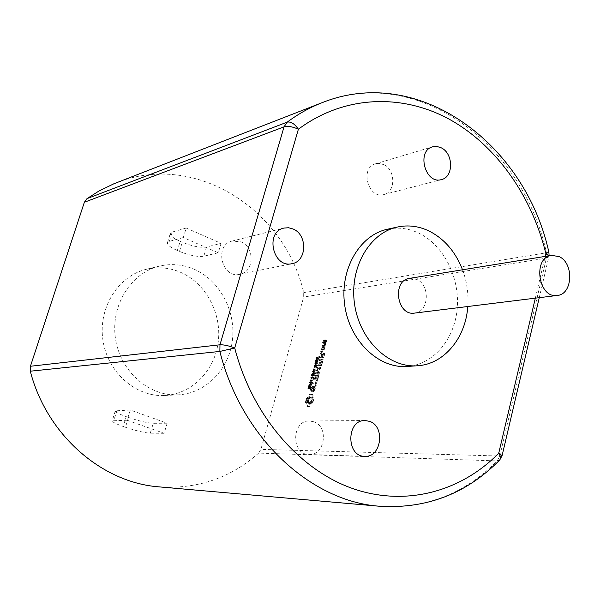 <?xml version="1.0" encoding="UTF-8"?>
<svg xmlns="http://www.w3.org/2000/svg" width="600" height="600" viewBox="0 0 600 600"><rect width="100%" height="100%" fill="white"/><g stroke="black" fill="none" stroke-linecap="round" stroke-linejoin="round"><path stroke-width="0.45" stroke-dasharray="3 2.25" d="M127.148 420.248L164.145 433.305L167.16 423.225L130.282 410.04L127.148 420.248L112.238 420.803C112.08 421.905 115.733 423.787 123.195 426.465L125.445 427.252L128.46 417.442L126.21 416.647L123.195 426.465M164.145 433.305L150.285 433.192C144.382 432.803 136.102 430.822 125.445 427.252M130.282 410.04L115.32 410.85C115.148 412.013 118.778 413.947 126.21 416.647M502.155 455.347L499.785 456.015L497.205 460.912L258.645 453.097C230.528 478.05 197.423 489.315 159.33 486.893M115.92 182.962C195.067 150.99 284.76 209.355 303.712 292.665L303.675 297.015L260.91 449.37L258.645 453.097M193.665 269.04C219.458 279.952 235.98 310.642 232.433 340.013C229.05 369.397 205.8 393.54 178.042 394.853C148.8 396.54 119.97 371.07 115.425 338.1C110.558 305.175 131.1 272.647 159.653 266.085C171.24 263.43 182.572 264.413 193.665 269.04M221.062 243.36L218.243 252.772L183.292 237.562L186.218 228.045L221.062 243.36L206.565 247.005C200.483 247.882 192.39 246.3 182.288 242.257L179.468 251.43L177.33 250.515L180.157 241.335L182.288 242.257M167.16 423.225L153.27 423.315C147.36 423 139.087 421.035 128.46 417.442M180.075 272.093C205.515 282.765 221.798 312.862 218.272 341.678C214.913 370.515 191.94 394.207 164.565 395.498C135.727 397.162 107.34 372.202 102.885 339.892C98.123 307.627 118.38 275.722 146.535 269.243C157.958 266.618 169.14 267.57 180.075 272.093M218.243 252.772L203.775 256.237C197.7 257.055 189.6 255.45 179.468 251.43M183.292 237.562L169.32 241.388L167.505 242.572C167.017 244.725 170.295 247.373 177.33 250.515M186.218 228.045L172.215 232.05L170.385 233.28C169.882 235.485 173.137 238.17 180.157 241.335M310.163 386.565L309.472 386.745L308.888 388.815L309.772 386.835L309.788 388.56L310.478 388.395L311.025 386.475L310.118 388.305L310.163 386.565L308.865 385.987L307.822 388.403L308.715 386.415L308.73 388.14L309.42 387.975L309.968 386.055L309.12 387.893L309.105 386.145M311.587 383.76L309.623 385.77L311.332 385.68L311.587 383.76L310.312 383.257L308.565 385.35L310.267 385.26L310.53 383.34M312.683 380.737L310.98 380.835L311.962 382.733L310.327 383.197L312.038 383.108L312.21 382.47L311.183 381.202L312.683 380.737L311.625 380.317L309.923 380.415L310.905 382.312L309.27 382.778L310.972 382.688L311.153 382.05L310.125 380.782L311.625 380.317M312.382 378.765L311.82 380.077L312.382 378.765L311.123 378.36L310.763 379.657L311.325 378.345M314.093 375.615L312.382 375.728L313.365 377.603L311.73 378.082L313.44 377.978L313.62 377.34L312.593 376.087L314.093 375.615L313.035 375.195L311.325 375.3L312.308 377.183L310.68 377.663L312.382 377.558L312.562 376.92L311.535 375.668L313.035 375.195M314.572 372.885L312.608 374.903L314.317 374.798L314.572 372.885L313.298 372.382L311.55 374.483L313.26 374.37L313.522 372.457M315.668 369.87L313.957 369.99L313.845 370.395L314.685 370.343L314.257 371.88L313.312 372.345L315.022 372.233L315.135 371.82L314.46 371.865L314.888 370.327L315.668 369.87L314.618 369.442L312.907 369.562L312.795 369.975L313.627 369.915L313.207 371.46L312.255 371.925L313.965 371.805L314.077 371.4L313.403 371.445L313.83 369.9L314.618 369.442M315.368 367.905L314.805 369.21L315.368 367.905L314.108 367.493L313.755 368.782L314.317 367.478M316.718 365.377L315.375 365.483L315.157 367.267L316.282 366.99L316.718 365.377L315.442 364.778L314.325 365.055L314.1 366.84L315.225 366.57L315.668 364.95M317.46 362.678L316.11 362.79L315.892 364.575L317.017 364.298L317.46 362.678L315.81 362.048L314.625 363.188L314.843 364.147L315.968 363.87L316.41 362.25M318.195 359.993L316.853 360.105L316.627 361.882L317.76 361.605L318.195 359.993L316.928 359.392L315.803 359.678L315.577 361.455L316.702 361.178L317.145 359.565M318.24 357.225L317.528 357.48L316.987 359.19L317.903 357.57L317.798 358.995L318.675 358.92L319.185 357.075L318.127 358.582L318.24 357.225L316.965 356.722L315.938 358.763L316.853 357.142L316.748 358.567L317.625 358.493L318.135 356.64L317.535 358.11L317.077 358.147L317.19 356.79M322.418 351.938L321.945 351.555L321.9 352.59L322.418 351.938L321.188 350.91L320.843 352.163L321.368 351.502M323.197 347.31L324.892 347.145L324.397 349.695L322.395 350.235L323.197 347.31L322.155 346.875L323.947 347.062L323.04 349.642L321.353 349.8L322.155 346.875M325.38 346.087L323.28 346.29L324.435 345.817L325.62 343.582L325.748 344.745L324.998 345.765L325.38 346.087L322.237 345.855L323.385 345.382L324.57 343.14L324.697 344.31L323.947 345.33L324.33 345.653M326.28 342.803L324.938 343.298L325.327 341.138L324.51 341.22L324.082 343.38L323.603 343.072L324.51 340.507L326.775 340.267L326.28 342.803L325.23 342.368L323.888 342.862L324.285 340.702L323.468 340.785L323.032 342.945L322.56 342.638L323.46 340.065L325.733 339.832L325.23 342.368M312.817 402.735L311.197 404.07L309.862 406.388L308.535 406.822L307.44 406.447L307.358 404.183L306.472 402.923L307.68 398.535L309.278 397.192L310.612 394.89L311.933 394.44L313.035 394.793L313.125 397.05L314.025 398.303L312.817 402.735L311.745 402.315L310.928 402.84L308.79 405.975L307.47 406.41L306.375 406.035L306.293 403.77L305.407 402.51L306.615 398.115L308.212 396.78L309.548 394.47L311.452 394.095L311.962 394.373L312.053 396.63L312.96 397.89L311.745 402.315M314.093 391.47L312.998 391.515L313.335 387.27L312.15 388.35L311.377 391.252L311.805 388.14L312.728 386.558L313.83 386.498L313.5 390.743L314.062 390.72L315.45 386.752L315.053 389.835L314.093 391.47L311.933 391.095L312.27 386.85L311.093 387.93L310.567 390.96L310.26 389.475L311.67 386.138L312.772 386.077L312.435 390.322L312.998 390.3L314.138 386.213L314.452 387.713L313.02 391.05M315.855 385.395L316.373 383.505L313.132 383.303L316.575 382.748L317.407 380.475L315.96 385.763L314.79 384.975L315.308 383.077L312.067 382.882L315.517 382.32L316.343 380.055L315.21 384.952L314.79 384.975M317.993 379.087L314.228 379.305L315.57 375.15L314.745 378.9L316.005 378.825L317.04 375.795L316.418 378.803L317.678 378.728L318.923 374.94L317.993 379.087L313.17 378.885L314.513 374.73L313.68 378.48L314.94 378.405L315.975 375.375L315.36 378.375L316.612 378.3L317.858 374.513L316.928 378.668M320.88 368.153L318.022 370.665L316.965 370.237L319.822 367.725L320.88 368.153L319.822 367.725M318.022 370.665L319.59 372.862L319.29 373.582L315.952 373.8L316.155 373.043L318.728 372.877L317.4 370.71L319.995 368.265L317.303 368.093L320.97 367.455L321.075 367.83M322.725 361.778L321.39 365.91L317.933 365.798L319.71 365.295L320.737 362.28L320.123 365.265L321.39 365.175L322.305 361.808L322.627 361.403L322.725 361.778L321.675 361.343L320.332 365.475L316.995 365.73L317.197 364.98L318.653 364.868L319.688 361.853L319.072 364.837L320.332 364.74L321.255 361.38L321.57 360.968L321.675 361.343M323.257 359.835L319.597 360.495L319.8 359.752L323.257 359.835L322.207 359.4L318.548 360.067L318.75 359.317L322.207 359.4M324.93 353.737L323.595 357.862L320.13 357.795L321.457 353.67L320.64 357.375L321.907 357.27L322.935 354.263L322.327 357.233L323.587 357.127L324.502 353.775L324.825 353.37L324.93 353.737L323.873 353.303L322.538 357.428L319.178 357.712L320.407 353.235L319.59 356.947L320.858 356.843L321.885 353.835L321.278 356.805L322.538 356.7L323.452 353.34L323.767 352.935L323.873 353.303M310.043 387.87L308.978 387.45M310.755 386.513L309.69 386.1M310.763 386.482L309.697 386.07M311.025 386.475L309.968 386.055M309.173 388.778L308.115 388.357M309.165 388.8L308.108 388.388M308.888 388.815L307.822 388.403M311.332 385.68L310.267 385.26M309.623 385.77L308.565 385.35M309.735 385.357L308.678 384.938M310.373 385.32L309.308 384.9M310.98 380.835L309.923 380.415M312.577 381.127L311.52 380.707M311.183 381.202L310.125 380.782M312.21 382.47L311.153 382.05M312.038 383.108L310.972 382.688M310.327 383.197L309.27 382.778M310.433 382.815L309.375 382.395M311.962 382.733L310.905 382.312M310.837 381.345L309.78 380.925M312.18 378.78L311.123 378.36M312.03 380.062L310.972 379.642M311.82 380.077L310.763 379.657M312.382 375.728L311.325 375.3M313.987 376.005L312.93 375.577M312.593 376.087L311.535 375.668M313.62 377.34L312.562 376.92M313.44 377.978L312.382 377.558M311.73 378.082L310.68 377.663M311.843 377.7L310.785 377.28M313.365 377.603L312.308 377.183M312.24 376.23L311.19 375.81M314.317 374.798L313.26 374.37M312.608 374.903L311.55 374.483M312.72 374.49L311.663 374.07M313.358 374.452L312.3 374.032M313.957 369.99L312.907 369.562M315.555 370.282L314.505 369.855M314.888 370.327L313.83 369.9M314.46 371.865L313.403 371.445M315.135 371.82L314.077 371.4M315.022 372.233L313.965 371.805M313.312 372.345L312.255 371.925M313.425 371.94L312.368 371.513M314.257 371.88L313.207 371.46M314.685 370.343L313.627 369.915M313.845 370.395L312.795 369.975M315.165 367.92L314.108 367.493M315.015 369.195L313.957 368.767M314.805 369.21L313.755 368.782M318.127 358.582L317.077 358.147M318.585 358.538L317.535 358.11M318.983 357.09L317.933 356.663M319.185 357.075L318.135 356.64M318.675 358.92L317.625 358.493M317.798 358.995L316.748 358.567M318.097 357.757L317.048 357.33M317.243 359.145L316.192 358.718L317.235 359.175M316.987 359.19L315.938 358.763M322.433 351.51L321.382 351.082M322.192 352.38L321.142 351.945M322.237 351.337L321.188 350.91M321.9 352.59L320.843 352.163M321.945 351.555L320.895 351.127M321.705 352.425L320.655 351.99M321.72 351.998L320.67 351.57M324.892 347.145L323.843 346.71M322.897 347.692L321.847 347.265M324.998 347.498L323.947 347.062M322.298 349.89L321.248 349.455M324.397 349.695L323.34 349.26M322.395 350.235L321.353 349.8M324.09 350.077L323.04 349.642M325.08 346.478L324.03 346.043M325.282 345.735L324.233 345.3M323.385 346.642L322.335 346.207M324.998 345.765L323.947 345.33M323.28 346.29L322.237 345.855M325.748 344.745L324.697 344.31M323.587 345.9L322.538 345.465M325.89 344.228L324.84 343.793M324.435 345.817L323.385 345.382M325.62 343.582L324.57 343.14M325.358 344.572L324.308 344.138M325.192 344.153L324.142 343.718M325.98 343.192L324.93 342.75M326.88 340.612L325.83 340.17M324.938 343.298L323.888 342.862M326.775 340.267L325.733 339.832M324.832 342.952L323.782 342.517M324.51 340.507L323.46 340.065M325.327 341.138L324.285 340.702M324.202 340.89L323.16 340.455M324.51 341.22L323.468 340.785M323.603 343.072L322.56 342.638M324.12 342.653L323.07 342.218M323.707 343.418L322.657 342.983M324.285 342.638L323.235 342.202M324.082 343.38L323.032 342.945M324.382 342.99L323.34 342.555M311.993 403.252L310.928 402.84M313.275 401.67L312.202 401.25M311.197 404.07L310.132 403.658M313.635 400.553L312.562 400.14M310.478 405.135L309.405 404.722M313.89 399.42L312.817 399.007M309.862 406.388L308.79 405.975M314.025 398.303L312.96 397.89M309.18 406.71L308.108 406.29M313.478 397.83L312.413 397.41M308.535 406.822L307.47 406.41M313.125 397.05L312.053 396.63M307.957 406.74L306.885 406.327M312.968 396.022L311.903 395.603M307.44 406.447L306.375 406.035M313.035 394.793L311.962 394.373M307.507 405.217L306.442 404.805M312.517 394.515L311.452 394.095M307.358 404.183L306.293 403.77M311.933 394.44L310.868 394.02M307.013 403.403L305.947 402.99M311.295 394.56L310.23 394.147M306.472 402.923L305.407 402.51M310.612 394.89L309.548 394.47M306.608 401.842L305.543 401.43M309.998 396.135L308.933 395.722M306.855 400.732L305.79 400.32M309.278 397.192L308.212 396.78M307.215 399.623L306.15 399.21M308.49 398.01L307.425 397.597M307.68 398.535L306.615 398.115M312.998 391.515L311.933 391.095M315.053 389.835L313.987 389.415M313.335 387.27L312.27 386.85M315.517 388.132L314.452 387.713M312.765 387.3L311.7 386.88M315.45 386.752L314.385 386.325M312.15 388.35L311.093 387.93M315.202 386.632L314.138 386.213M311.79 389.655L310.733 389.235M314.985 387.15L313.92 386.73M311.843 390.862L310.785 390.442M315.038 388.342L313.98 387.923M311.625 391.38L310.567 390.96M314.678 389.662L313.612 389.243M311.377 391.252L310.32 390.832M314.062 390.72L312.998 390.3M311.325 389.895L310.26 389.475M313.5 390.743L312.435 390.322M311.805 388.14L310.74 387.72M313.83 386.498L312.772 386.077M312.728 386.558L311.67 386.138M316.373 383.505L315.308 383.077M315.96 385.763L314.895 385.342M313.245 383.67L312.18 383.25M316.275 385.373L315.21 384.952M313.132 383.303L312.067 382.882M317.505 380.858L316.447 380.438M313.447 382.92L312.39 382.493M317.407 380.475L316.343 380.055M316.575 382.748L315.517 382.32M317.085 380.88L316.028 380.46M317.678 379.47L316.62 379.043M319.02 375.322L317.962 374.895M314.325 379.665L313.267 379.245M318.923 374.94L317.858 374.513M314.228 379.305L313.17 378.885M318.6 375.345L317.543 374.918M315.255 375.555L314.197 375.135M317.678 378.728L316.612 378.3M315.57 375.15L314.513 374.73M316.418 378.803L315.36 378.375M315.668 375.532L314.61 375.105M317.138 376.178L316.08 375.75M314.745 378.9L313.68 378.48M317.04 375.795L315.975 375.375M316.005 378.825L314.94 378.405M316.718 376.207L315.66 375.78M319.59 372.862L318.525 372.435L316.965 370.237M320.97 367.455L319.913 367.02L320.017 367.403M318.525 372.435L318.233 373.155L314.782 373.013L317.67 372.45L316.35 370.282L318.938 367.837L316.365 368.025L316.567 367.275L319.913 367.02M319.605 373.178L318.548 372.75M317.625 367.702L316.567 367.275M319.29 373.582L318.233 373.155M317.303 368.093L316.245 367.665M315.952 373.8L314.895 373.373M317.415 368.452L316.365 368.025M315.84 373.433L314.782 373.013M319.995 368.265L318.938 367.837M316.155 373.043L315.097 372.623M317.595 370.38L316.538 369.952M318.728 372.877L317.67 372.45M317.4 370.71L316.35 370.282M317.423 371.032L316.365 370.605M321.705 365.528L320.647 365.1M322.627 361.403L321.57 360.968M321.39 365.91L320.332 365.475M322.305 361.808L321.255 361.38M318.045 366.157L316.995 365.73M321.39 365.175L320.332 364.74M317.933 365.798L316.875 365.37M320.123 365.265L319.072 364.837M318.255 365.407L317.197 364.98M320.843 362.655L319.785 362.228M319.71 365.295L318.653 364.868M320.737 362.28L319.688 361.853M320.423 362.692L319.373 362.257M322.935 360.225L321.885 359.798M323.145 359.475L322.087 359.048M319.597 360.495L318.548 360.067M319.8 359.752L318.75 359.317M319.485 360.142L318.428 359.715M323.903 357.48L322.845 357.045M324.825 353.37L323.767 352.935M323.595 357.862L322.538 357.428M324.502 353.775L323.452 353.34M320.228 358.14L319.178 357.712M323.587 357.127L322.538 356.7M320.13 357.795L319.08 357.36M322.327 357.233L321.278 356.805M321.15 354.075L320.1 353.64M323.04 354.638L321.99 354.202M321.457 353.67L320.407 353.235M322.935 354.263L321.885 353.835M321.562 354.038L320.513 353.603M322.62 354.675L321.57 354.24M320.64 357.375L319.59 356.947M321.907 357.27L320.858 356.843M387.472 229.23C398.183 226.987 408.675 228.315 418.95 233.212C443.647 245.13 459.877 277.455 457.23 308.332C454.725 339.225 433.418 364.702 407.077 366.457M310.185 383.685L310.185 384.855L309.51 384.893L310.185 383.685L311.445 384.322L311.243 385.275L310.185 384.855M313.178 372.81L313.178 373.972L312.495 374.017L313.178 372.81L314.43 373.44L314.235 374.392L313.178 373.972M314.4 365.325L315.33 365.183L315.472 365.752L314.22 366.435L314.4 365.325L316.305 365.595L316.2 366.72L315.165 366.795L315.45 365.752M315.142 362.632L316.26 362.745L315.892 363.6L315.045 363.765L315.142 362.632L317.235 362.985L316.942 364.028L316.013 364.17L316.192 363.06L317.265 363.487M315.877 359.947L316.995 360.053L316.627 360.907L315.78 361.072L315.877 359.947L317.97 360.293L317.685 361.335L316.748 361.478L316.928 360.375M323.032 348.915L323.43 347.475L322.155 347.603L321.765 349.035L324.082 349.35L324.48 347.91L323.43 347.475M324.923 342.03L325.32 340.597L324.697 340.657L324.308 342.097L325.972 342.465L326.362 341.032L325.32 340.597M310.853 400.155L310.95 398.002L310.005 397.147L307.957 399.067L307.305 401.452L307.748 403.05L309.045 403.013L310.853 400.155L311.918 400.567L312.112 399.382L311.04 398.963M313.875 421.793C329.145 426.697 324.892 455.842 309 454.515C290.978 454.785 291.442 420.232 309.397 420.982L313.875 421.793M462.533 269.782C466.935 281.647 468.683 293.895 467.775 306.517M383.858 164.692C395.715 169.965 395.737 192.173 383.858 194.558C368.257 199.493 359.565 167.692 375.495 163.808L379.665 163.433L383.858 164.692M241.087 241.86C255.067 247.245 254.175 272.16 239.873 274.305C221.678 278.94 213.795 244.74 232.237 241.028L241.087 241.86M311.243 385.275L310.567 385.312L311.25 384.105M310.567 385.312L309.51 384.893M314.235 374.392L313.553 374.438L314.235 373.23M313.553 374.438L312.495 374.017M324.48 347.91L322.155 347.603M323.205 348.038L322.815 349.47L321.765 349.035M322.815 349.47L324.082 349.35M326.362 341.032L324.697 340.657M325.748 341.093L325.358 342.532L324.308 342.097M325.358 342.532L325.972 342.465M312.112 399.382L312.015 398.415L310.95 398.002M312.015 398.415L310.597 397.365M311.663 397.785L310.005 397.147M311.077 397.567L309.293 397.41M310.358 397.83L309.645 398.505L308.58 398.085M309.645 398.505L309.022 399.487L307.957 399.067M309.022 399.487L308.565 400.68L307.5 400.268M308.565 400.68L308.37 401.865L307.305 401.452M308.37 401.865L308.46 402.825L307.395 402.412M308.46 402.825L308.812 403.463L307.748 403.05M308.812 403.463L308.332 403.268M309.397 403.688L310.118 403.425L309.045 403.013M310.118 403.425L310.83 402.75L309.765 402.338M310.83 402.75L311.46 401.768L310.388 401.347M311.46 401.768L311.918 400.567M409.597 278.362L416.625 279.382C430.605 284.947 428.993 312.127 414.562 313.095M116.955 410.408L113.858 420.405M150.285 433.192L153.27 423.315M548.768 255.81L548.857 256.928L546.442 258.112L499.785 456.015L260.91 449.37M322.192 102.637C417.87 64.425 522.967 144.757 546.398 252.487L546.442 258.112L303.675 297.015M548.91 252.368L303.712 292.665M206.565 247.005L203.775 256.237M169.32 241.388L172.215 232.05M499.822 459.862L497.205 460.912C464.82 493.838 425.7 508.95 379.845 506.265M535.335 298.155L545.197 256.388M309.923 386.408L308.865 385.987M310.17 387.082L309.112 386.662M310.103 387.495L309.045 387.075M310.035 388.222L308.978 387.803M310.178 388.312L309.12 387.893M310.433 388.103L309.368 387.683M310.65 387.562L309.593 387.143M310.763 386.978L309.697 386.558M310.98 386.955L309.923 386.535M310.845 387.555L309.788 387.135M310.478 388.395L309.42 387.975M310.035 388.74L308.978 388.327M309.788 388.56L308.73 388.14M309.788 387.952L308.73 387.533M309.862 387.57L308.798 387.15M309.915 387.232L308.858 386.812M309.915 386.925L308.858 386.513M309.772 386.835L308.715 386.415M309.502 387.06L308.445 386.64M309.263 387.66L308.197 387.24M309.157 388.237L308.1 387.817M308.933 388.275L307.875 387.862M309.06 387.675L308.002 387.255M309.255 387.135L308.19 386.722M309.472 386.745L308.415 386.325M309.705 386.498L308.647 386.077M311.37 383.678L310.312 383.257M311.678 384.022L310.62 383.603M311.663 384.368L310.605 383.947M311.558 384.84L310.5 384.42M310.485 384.908L309.428 384.487M310.68 384.353L309.623 383.933M310.913 383.97L309.855 383.55M311.138 383.76L310.08 383.34M314.355 372.803L313.298 372.382M314.663 373.147L313.605 372.72M314.655 373.485L313.597 373.058M314.55 373.957L313.493 373.53M313.47 374.04L312.413 373.62M313.665 373.485L312.608 373.065M313.897 373.103L312.847 372.675M314.123 372.892L313.072 372.465M316.125 365.168L315.067 364.74M316.718 366.165L315.668 365.745M316.282 366.99L315.225 366.57M315.532 367.298L314.483 366.877M314.933 367.095L313.882 366.668M314.94 366.3L313.882 365.873M315.375 365.483L314.325 365.055M316.86 362.475L315.81 362.048M317.46 363.472L316.403 363.045M317.017 364.298L315.968 363.87M316.275 364.605L315.218 364.178M315.675 364.403L314.625 363.975M315.675 363.615L314.625 363.188M316.11 362.79L315.06 362.362M317.603 359.79L316.545 359.362M318.195 360.78L317.145 360.353M317.76 361.605L316.702 361.178M317.01 361.92L315.96 361.493M316.41 361.718L315.36 361.29M316.418 360.923L315.368 360.495M316.853 360.105L315.803 359.678M318.015 357.15L316.965 356.722M318.337 357.465L317.288 357.038M318.322 357.803L317.272 357.375M318.233 358.237L317.175 357.81M318.18 358.395L317.13 357.968M317.903 358.702L316.853 358.275M318.007 358.35L316.957 357.923M318.082 358.013L317.032 357.585M318.038 357.615L316.987 357.18M317.903 357.57L316.853 357.142M317.73 357.63L316.68 357.202M317.572 357.78L316.522 357.345M317.423 358.028L316.38 357.6M317.325 358.312L316.275 357.885M317.243 358.755L316.192 358.327M317.025 358.808L315.975 358.373M317.13 358.32L316.08 357.892M317.303 357.84L316.252 357.413M317.528 357.48L316.478 357.053M317.767 357.248L316.718 356.82M311.385 384.15L310.327 383.737M311.1 384.15L310.043 383.737M310.942 384.3L309.885 383.88M310.8 384.555L309.735 384.135M310.657 384.967L309.6 384.548M311.355 384.87L310.298 384.45M311.43 384.548L310.373 384.127M311.445 384.322L310.388 383.903M314.37 373.275L313.312 372.855M314.085 373.282L313.028 372.855M313.935 373.425L312.877 373.005M313.785 373.688L312.728 373.26M313.65 374.093L312.593 373.673M314.347 373.987L313.29 373.567M314.423 373.665L313.365 373.245M314.43 373.44L313.373 373.02M315.697 365.64L314.647 365.212M315.263 365.962L314.212 365.535M315.127 366.285L314.077 365.858M315.082 366.615L314.032 366.188M315.165 366.795L314.115 366.375M315.36 366.877L314.303 366.457M315.653 366.877L314.595 366.457M315.952 366.832L314.903 366.405M316.2 366.72L315.15 366.293M316.395 366.51L315.337 366.082M316.53 366.18L315.472 365.752M316.567 365.865L315.517 365.438M316.493 365.678L315.442 365.25M316.305 365.595L315.248 365.168M316.005 365.587L314.955 365.16M316.44 362.947L315.382 362.52M316.005 363.27L314.947 362.843M315.87 363.6L314.82 363.173M315.825 363.923L314.775 363.495M315.907 364.11L314.858 363.683M316.095 364.185L315.045 363.765M316.388 364.185L315.337 363.757M316.695 364.14L315.645 363.712M316.942 364.028L315.892 363.6M317.138 363.81L316.08 363.39M317.31 363.173L316.26 362.745M317.235 362.985L316.178 362.558M317.04 362.903L315.99 362.475M316.748 362.895L315.69 362.468M317.175 360.263L316.125 359.835M316.74 360.585L315.69 360.157M317.685 361.335L315.555 360.48M316.56 361.237L315.51 360.81M316.642 361.418L315.593 360.99M316.837 361.5L315.78 361.072M317.13 361.5L316.08 361.072M317.438 361.447L316.38 361.02M317.873 361.125L316.822 360.697M318.007 360.795L316.957 360.368M318.053 360.48L316.995 360.053M317.97 360.293L316.92 359.865M317.782 360.21L316.725 359.782M317.483 360.21L316.433 359.782M115.32 410.85L112.238 420.803M164.565 395.498L178.042 394.853M146.535 269.243L159.653 266.085M167.505 242.572L170.385 233.28M539.265 297.668L549.082 255.757M308.97 385.995L310.028 386.415M309.053 387.885L310.118 388.305M308.88 388.312L309.938 388.732M308.782 386.423L309.84 386.842M310.433 383.272L311.49 383.692M313.425 372.397L314.483 372.817M315.442 364.778L316.5 365.205M314.1 366.84L315.157 367.267M316.185 362.085L317.243 362.513M314.843 364.147L315.892 364.575M316.928 359.392L317.978 359.827M315.577 361.455L316.627 361.882M317.108 356.737L318.157 357.165M316.935 357.15L317.985 357.577M309 454.515L364.755 456.322M309.397 420.982L365.032 420.518M383.858 194.558L441.42 179.587M375.495 163.808L432.63 146.82M239.873 274.305L292.005 263.67M232.237 241.028L283.905 228.075M310.267 383.692L311.325 384.112M313.26 372.817L314.31 373.245M314.22 366.435L315.278 366.862M315.33 365.183L316.388 365.61M314.962 363.743L316.013 364.17M316.072 362.49L317.123 362.918M315.697 361.05L316.748 361.478M316.815 359.805L317.865 360.233"/><path stroke-width="0.9" d="M379.845 506.265C426.607 509.002 466.463 493.688 499.403 460.298C500.88 458.888 500.655 456.525 498.728 453.21C461.048 491.685 405.48 507.135 352.17 488.37C299.025 469.463 252.142 415.35 234.712 347.978L219.87 351.435C241.455 438.24 311.175 501.66 379.845 506.265L159.33 486.893C102.33 482.835 46.83 435.353 30.293 371.197L30.428 366.263L84.36 202.26L86.992 198.63L99.007 190.988L113.76 183.833L322.192 102.637C309.945 107.407 298.282 113.903 287.22 122.13L86.992 198.63M369.697 421.388C385.605 426.623 381.293 457.717 364.755 456.322C345.983 456.63 346.335 419.715 365.032 420.518L369.697 421.388M467.775 306.517C465.75 337.957 444 364.365 417.322 365.775L407.077 366.457C378.653 368.7 349.673 341.062 344.737 305.347C339.48 269.685 359.558 235.035 387.472 229.23L397.507 227.017C408.278 224.76 418.838 226.118 429.18 231.075C444.375 238.868 455.49 251.775 462.533 269.782M441.3 147.84C453.585 153.54 453.713 177.135 441.42 179.587C425.287 184.718 416.153 150.817 432.63 146.82L436.957 146.46L441.3 147.84M293.16 229.02C307.778 234.855 306.938 261.45 292.005 263.67C273 268.538 264.645 231.93 283.905 228.075L288.555 227.745L293.16 229.02M417.322 365.775C388.725 368.04 359.528 340.072 354.54 303.945C349.215 267.87 369.413 232.853 397.507 227.017M557.303 295.44L414.562 313.095C396.847 316.215 391.725 280.327 409.597 278.362L551.58 255.353L559.148 256.62C574.215 263.205 572.805 294.457 557.303 295.44C538.275 298.868 532.35 257.385 551.58 255.353M30.428 366.263L219.968 344.782L284.055 126.84C287.903 125.858 292.688 126.653 298.388 129.225L234.712 347.978C228.638 345.72 223.718 344.655 219.968 344.782L219.87 351.435L30.293 371.197M545.197 256.388L545.865 253.545C531.825 195.892 496.14 144.945 448.845 119.002C401.565 93.442 343.875 95.287 298.388 129.225C294.608 123.78 290.88 121.417 287.22 122.13L284.055 126.84L84.36 202.26M535.335 298.155L498.728 453.21L502.095 455.603L499.822 459.862M322.192 102.637C419.25 63.877 525.502 144.345 548.888 252.278L545.865 253.545L548.768 255.81M502.155 455.347L539.265 297.668M549.082 255.757L548.91 252.368"/></g></svg>
